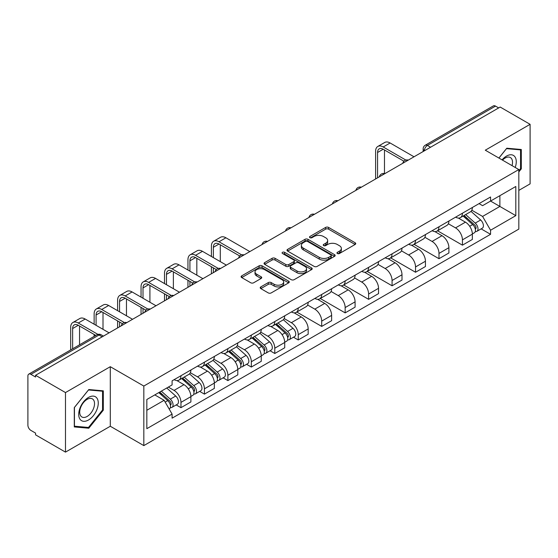 <?xml version="1.0" encoding="UTF-8"?>
<svg xmlns="http://www.w3.org/2000/svg" width="558" height="558" viewBox="0 0 558 558"><rect width="100%" height="100%" fill="white"/><g stroke="black" fill="none" stroke-linecap="round" stroke-linejoin="round"><path stroke-width="0.84" d="M337.381 253.52A1.458 0.844 0 0 0 339.445 253.52L355.132 244.467A2.086 1.207 0 0 0 355.739 243.616A2.086 1.207 0 0 0 355.132 242.765L328.564 227.427A2.086 1.207 0 0 0 325.614 227.427L309.927 236.48A1.458 0.844 0 0 0 309.502 237.073A1.458 0.844 0 0 0 309.927 237.673A1.458 0.844 0 0 0 311.999 237.673L314.028 236.501A6.682 3.857 0 0 1 323.473 236.501L325.684 237.778A6.682 3.857 0 0 1 327.644 240.505A6.682 3.857 0 0 1 325.684 243.232L323.654 244.404A1.458 0.844 0 0 0 323.228 245.004A1.458 0.844 0 0 0 323.654 245.597A1.458 0.844 0 0 0 325.726 245.597L327.748 244.425A6.682 3.857 0 0 1 337.199 244.425L339.41 245.701A6.682 3.857 0 0 1 341.37 248.429A6.682 3.857 0 0 1 339.41 251.156L337.381 252.328A1.458 0.844 0 0 0 336.955 252.927A1.458 0.844 0 0 0 337.381 253.52L337.381 252.328M260.823 286.903A2.086 1.207 0 0 0 260.209 287.754A2.086 1.207 0 0 0 260.823 288.605L268.272 292.908A2.086 1.207 0 0 0 271.223 292.908L288.639 282.857A2.086 1.207 0 0 0 289.253 281.999A2.086 1.207 0 0 0 288.639 281.148L262.072 265.81A2.086 1.207 0 0 0 259.121 265.81L241.705 275.868A2.086 1.207 0 0 0 241.098 276.719A2.086 1.207 0 0 0 241.705 277.57L250.709 282.767A2.086 1.207 0 0 0 253.66 282.767L261.116 278.463A2.086 1.207 0 0 0 261.73 277.612A2.086 1.207 0 0 0 261.116 276.761L256.652 274.187A5.58 3.222 0 0 1 255.013 271.906A5.58 3.222 0 0 1 258.466 268.928A5.58 3.222 0 0 1 264.548 269.626L282.034 279.725A5.58 3.222 0 0 1 283.673 281.999A5.58 3.222 0 0 1 280.228 284.978A5.58 3.222 0 0 1 274.138 284.28L271.223 282.599A2.086 1.207 0 0 0 268.272 282.599L260.823 286.903L260.823 288.605M143.825 386.052L110.296 366.697L65.488 392.567L35.566 375.29L500.177 107.052L530.1 124.322L485.293 150.193L518.821 169.548L143.825 386.052L143.825 445.605L518.821 229.101L518.821 169.548M314.175 266.41A2.086 1.207 0 0 0 317.125 266.41L334.542 256.352A2.086 1.207 0 0 0 335.149 255.501A2.086 1.207 0 0 0 334.542 254.65L307.974 239.312A2.086 1.207 0 0 0 305.024 239.312L287.607 249.37A2.086 1.207 0 0 0 286.993 250.221A2.086 1.207 0 0 0 287.607 251.072L314.175 266.41M283.101 253.834A1.458 0.844 0 0 1 284.58 254.043L284.58 252.307L311.594 267.903A2.086 1.207 0 0 1 312.201 268.754A2.086 1.207 0 0 1 311.594 269.605L294.178 279.663A2.086 1.207 0 0 1 291.22 279.663L264.659 264.325L264.659 262.616A2.086 1.207 0 0 0 264.046 263.467A2.086 1.207 0 0 0 264.659 264.325M264.659 262.616L272.109 258.312A2.086 1.207 0 0 1 275.066 258.312L285.836 264.534A2.086 1.207 0 0 0 288.786 264.534L293.731 261.681A2.086 1.207 0 0 0 294.345 260.83A2.086 1.207 0 0 0 293.731 259.979L282.515 253.499A1.458 0.844 0 0 1 282.09 252.907A1.458 0.844 0 0 1 282.99 252.125A1.458 0.844 0 0 1 284.58 252.307M65.488 392.567L65.488 452.12L35.566 434.842L35.566 433.106L30.906 430.413A4.255 2.455 -120 0 1 27.9 425.203L27.9 376.071A4.255 2.455 -120 0 1 28.779 374.125L96.897 334.8A4.255 2.455 60 0 1 99.017 335.009L30.906 374.334A4.255 2.455 -120 0 0 28.779 374.125M518.821 190.39L530.1 183.875L530.1 124.322M65.488 452.12L110.296 426.249L143.825 445.605M35.566 375.29L35.566 377.027L30.906 374.334M430.56 147.242L427.407 145.422A4.255 2.455 60 0 0 425.28 145.206L493.391 105.881A4.255 2.455 60 0 1 495.518 106.097L427.407 145.422A4.255 2.455 120 0 0 424.401 150.625L424.401 150.799M498.678 107.917L495.518 106.097M462.436 213.219A9.779 5.65 60 0 1 460.413 217.606L470.338 211.88A9.779 5.65 -120 0 0 472.361 207.485M448.353 223.751L455.523 227.887A9.779 5.65 60 0 1 462.436 239.87L472.361 234.137A9.779 5.65 -120 0 0 465.449 222.161L458.341 218.059M472.361 234.137L472.361 239.431L462.436 245.164L437.563 230.803M460.413 217.606A9.779 5.65 60 0 1 455.6 217.167M462.436 239.87L462.436 245.164M438.979 226.757A9.779 5.65 60 0 1 436.956 231.151L446.881 225.418A9.779 5.65 -120 0 0 448.904 221.031M414.106 244.341L438.986 258.703L448.904 252.976L448.904 247.682A9.779 5.65 -120 0 0 441.992 235.699L434.884 231.598M436.956 231.151A9.779 5.65 60 0 1 432.143 230.712M424.896 237.29L432.066 241.433A9.779 5.65 60 0 1 438.986 253.409L438.986 258.703M415.529 240.303A9.779 5.65 60 0 1 413.499 244.69L423.424 238.964A9.779 5.65 -120 0 0 425.447 234.569M390.649 257.887L415.529 272.248L425.447 266.522L425.447 261.221A9.779 5.65 -120 0 0 418.535 249.245L411.427 245.143M413.499 244.69A9.779 5.65 60 0 1 408.686 244.251M401.439 250.835L408.609 254.971A9.779 5.65 60 0 1 415.529 266.954L415.529 272.248M392.072 253.841A9.779 5.65 60 0 1 390.042 258.235L399.967 252.502A9.779 5.65 -120 0 0 401.99 248.115M367.192 271.425L392.072 285.787L401.997 280.06L401.997 274.766A9.779 5.65 -120 0 0 395.078 262.783L387.977 258.682M390.042 258.235A9.779 5.65 60 0 1 385.229 257.796M377.989 264.373L385.153 268.517A9.779 5.65 60 0 1 392.072 280.493L392.072 285.787M368.615 267.387A9.779 5.65 60 0 1 366.585 271.774L376.51 266.047A9.779 5.65 -120 0 0 378.54 261.653M343.735 284.971L368.615 299.332L378.54 293.606L378.54 288.305A9.779 5.65 -120 0 0 371.621 276.329L364.52 272.227M366.585 271.774A9.779 5.65 60 0 1 361.772 271.334M354.532 277.919L361.696 282.055A9.779 5.65 60 0 1 368.615 294.038L368.615 299.332M345.158 280.925A9.779 5.65 60 0 1 343.135 285.319L353.054 279.593A9.779 5.65 -120 0 0 355.083 275.199M320.278 298.509L345.158 312.878L355.083 307.144L355.083 301.85A9.779 5.65 -120 0 0 348.164 289.867L341.064 285.766M343.135 285.319A9.779 5.65 60 0 1 338.315 284.88M331.075 291.464L338.239 295.601A9.779 5.65 60 0 1 345.158 307.577L345.158 312.878M321.701 294.471A9.779 5.65 60 0 1 319.678 298.858L329.597 293.131A9.779 5.65 -120 0 0 331.626 288.744M296.828 312.055L321.701 326.416L331.626 320.69L331.626 315.389A9.779 5.65 -120 0 0 324.707 303.413L317.607 299.311M319.678 298.858A9.779 5.65 60 0 1 314.858 298.418M307.618 305.003L314.789 309.139A9.779 5.65 60 0 1 321.701 321.122L321.701 326.416M298.244 308.016A9.779 5.65 60 0 1 296.221 312.403L306.147 306.677A9.779 5.65 -120 0 0 308.169 302.283M293.487 337.213L298.244 339.962L308.169 334.228L308.169 328.934A9.779 5.65 -120 0 0 301.25 316.951L294.15 312.857M296.221 312.403A9.779 5.65 60 0 1 291.402 311.964M284.161 318.548L291.332 322.684A9.779 5.65 60 0 1 298.244 334.661L298.244 339.962M274.787 321.554A9.779 5.65 60 0 1 272.764 325.949L282.69 320.215A9.779 5.65 -120 0 0 284.713 315.828M270.03 350.752L274.787 353.5L284.713 347.774L284.713 342.479A9.779 5.65 -120 0 0 277.8 330.496L270.693 326.395M272.764 325.949A9.779 5.65 60 0 1 267.952 325.502M260.705 332.087L267.875 336.223A9.779 5.65 60 0 1 274.787 348.206L274.787 353.5M251.33 335.1A9.779 5.65 60 0 1 249.307 339.487L259.233 333.761A9.779 5.65 -120 0 0 261.256 329.366M246.573 364.297L251.337 367.045L261.256 361.312L261.256 356.018A9.779 5.65 -120 0 0 254.343 344.042L247.236 339.941M249.307 339.487A9.779 5.65 60 0 1 244.495 339.048M237.248 345.632L244.418 349.768A9.779 5.65 60 0 1 251.337 361.744L251.337 367.045M227.88 348.638A9.779 5.65 60 0 1 225.851 353.033L235.776 347.299A9.779 5.65 -120 0 0 237.799 342.912M223.116 377.836L227.88 380.584L237.799 374.857L237.799 369.563A9.779 5.65 -120 0 0 230.886 357.58L223.779 353.479M225.851 353.033A9.779 5.65 60 0 1 221.038 352.586M213.791 359.171L220.961 363.307A9.779 5.65 60 0 1 227.88 375.29L227.88 380.584M204.423 362.184A9.779 5.65 60 0 1 202.394 366.571L212.319 360.845A9.779 5.65 -120 0 0 214.342 356.45M199.666 391.381L204.423 394.129L214.349 388.396L214.349 383.102A9.779 5.65 -120 0 0 207.43 371.126L200.329 367.025M202.394 366.571A9.779 5.65 60 0 1 197.581 366.132M190.341 372.716L197.504 376.852A9.779 5.65 60 0 1 204.423 388.835L204.423 394.129M180.966 375.722A9.779 5.65 60 0 1 178.937 380.117L188.862 374.383A9.779 5.65 -120 0 0 190.892 369.996M176.209 404.92L180.966 407.668L190.892 401.941L190.892 396.647A9.779 5.65 -120 0 0 183.973 384.664L176.872 380.563M178.937 380.117A9.779 5.65 60 0 1 174.124 379.67M168.335 387.099L174.047 390.398A9.779 5.65 60 0 1 180.966 402.374L180.966 407.668M479.05 203.621L482.586 205.665L515.815 186.477L499.877 195.684L499.877 206.446L482.586 216.427L471.81 210.206M146.831 410.276L164.129 400.288L172.094 414.092L146.831 428.677L146.831 399.507L172.094 384.922L172.094 380.842L490.559 196.981L490.559 201.061L515.815 215.646L490.559 230.231L482.586 216.427M515.815 186.477L515.815 215.646M172.094 414.092L172.094 418.172L490.559 234.311L490.559 230.231M518.821 171.941L521.305 168.851L521.305 149.502L506.797 148.212L498.887 158.047M110.296 366.697L110.296 426.249M74.284 426.933L88.799 428.23L103.307 410.179L103.307 390.837L88.799 389.54L74.284 407.591L74.284 426.933M164.129 400.288L154.803 394.911M481.135 228.871L490.559 234.311M520.551 168.418L521.305 168.851M87.264 427.344L88.799 428.23M102.553 409.746L103.307 410.179M337.967 253.73L339.41 252.893A6.682 3.857 0 0 0 341.37 250.165L341.37 248.429M327.644 240.505L327.644 242.242A6.682 3.857 0 0 1 325.684 244.969L324.24 245.806M355.104 244.481L328.564 229.164A2.086 1.207 0 0 0 325.614 229.164L310.513 237.875M334.514 256.373L307.974 241.049A2.086 1.207 0 0 0 305.024 241.049L287.635 251.086M330.852 256.101A1.458 0.844 0 0 0 331.278 255.501A1.458 0.844 0 0 0 330.852 254.908L307.535 241.44A1.458 0.844 0 0 0 305.463 241.44L303.329 242.681A6.682 3.857 0 0 0 301.369 245.408A6.682 3.857 0 0 0 303.329 248.129L319.267 257.336A6.682 3.857 0 0 0 328.711 257.336L330.852 256.101L330.852 257.838A1.458 0.844 0 0 0 331.278 257.238L331.278 255.501M301.369 245.408L301.369 247.138A6.682 3.857 0 0 0 303.329 249.865L303.329 248.129M330.852 257.838L328.711 259.072A6.682 3.857 0 0 1 319.267 259.072L303.329 249.865M264.687 264.339L272.109 260.049L272.109 258.312M294.345 260.83L294.345 262.567A2.086 1.207 0 0 1 293.731 263.418L288.786 266.271A2.086 1.207 0 0 1 285.836 266.271L275.066 260.049A2.086 1.207 0 0 0 272.109 260.049M284.58 254.043L311.566 269.619M297.016 270.993A5.58 3.222 0 0 0 303.099 271.69A5.58 3.222 0 0 0 306.544 268.712A5.58 3.222 0 0 0 304.912 266.431L298.753 262.874A2.086 1.207 0 0 0 295.796 262.874L290.858 265.727A2.086 1.207 0 0 0 290.244 266.578A2.086 1.207 0 0 0 290.858 267.428L297.016 270.993L297.016 272.723A5.58 3.222 0 0 0 303.099 273.427A5.58 3.222 0 0 0 306.544 270.449L306.544 268.712M290.244 266.578L290.244 268.314A2.086 1.207 0 0 0 290.858 269.165L290.858 267.428M297.016 272.723L290.858 269.165M283.673 281.999L283.673 283.736A5.58 3.222 0 0 1 280.228 286.714A5.58 3.222 0 0 1 274.138 286.017L271.223 284.336A2.086 1.207 0 0 0 268.272 284.336L260.851 288.625M255.013 271.906L255.013 273.643A5.58 3.222 0 0 0 256.652 275.924L256.652 274.187M261.088 278.484L256.652 275.924M288.639 281.148L288.639 282.857L262.072 267.547A2.086 1.207 0 0 0 259.121 267.547L241.733 277.591M463.119 216.044L472.675 224.574A5.315 3.069 60 0 1 474.342 232.798L472.361 233.941M463.37 216.274L467.869 218.869M464.082 215.493L474.719 224.979A2.553 1.472 60 0 1 475.521 228.926A2.553 1.472 60 0 1 475.283 229.017M465.672 214.572L475.228 223.102A5.315 3.069 60 0 1 476.902 231.319A5.315 3.069 60 0 1 475.297 231.493M471.001 211.37L480.64 219.978A5.315 3.069 60 0 1 482.314 228.194L476.902 231.319M377.564 177.842L377.564 152.494A7.972 4.603 60 0 1 379.21 148.846A7.972 4.603 60 0 1 383.2 149.237L403.915 161.199M414.022 156.791L390.119 142.988A10.742 6.201 -120 0 0 384.748 142.457L377.829 146.447A10.742 6.201 -120 0 0 375.604 151.364L375.604 178.972M405.854 160.062L383.2 146.984A10.742 6.201 -120 0 0 377.829 146.447M384.476 173.573L384.476 149.976M515.208 167.463A13.824 7.979 120 0 0 514.957 156.854A13.824 7.979 120 0 0 502.067 159.874M512.042 165.635A10.463 6.04 120 0 0 511.533 158.618A10.463 6.04 120 0 0 510.354 157.53A10.463 6.04 120 0 0 502.493 160.125M498.922 158.06L506.497 148.637L520.551 149.893L520.551 168.635L518.821 170.79M519.624 149.356L520.551 149.893M96.959 398.182A13.824 7.979 120 0 0 83.609 401.76A13.824 7.979 120 0 0 80.031 419.239A13.824 7.979 120 0 0 93.381 415.661A13.824 7.979 120 0 0 96.959 398.182M93.535 399.947A10.463 6.04 120 0 0 92.356 398.858A10.463 6.04 120 0 0 82.619 403.741A10.463 6.04 120 0 0 80.715 415.891A10.463 6.04 120 0 0 81.893 416.979A10.463 6.04 120 0 0 91.631 412.097A10.463 6.04 120 0 0 93.535 399.947M88.492 427.456L74.437 426.2L74.437 407.459L88.492 389.965L102.553 391.221L102.553 409.97L88.492 427.456M101.619 390.684L102.553 391.221M275.471 324.386L285.026 332.917A5.315 3.069 60 0 1 286.693 341.133L284.713 342.277M275.722 324.61L280.221 327.211M276.433 323.828L287.07 333.321A2.553 1.472 60 0 1 287.872 337.262A2.553 1.472 60 0 1 287.635 337.353M278.024 322.908L287.579 331.438A5.315 3.069 60 0 1 289.253 339.655A5.315 3.069 60 0 1 287.649 339.829M283.352 319.706L292.992 328.313A5.315 3.069 60 0 1 294.666 336.53L289.253 339.655M252.014 337.925L261.569 346.455A5.315 3.069 60 0 1 263.236 354.679L261.256 355.823M252.265 338.155L256.764 340.75M252.976 337.367L263.613 346.86A2.553 1.472 60 0 1 264.415 350.808A2.553 1.472 60 0 1 264.178 350.898M254.567 336.453L264.129 344.977A5.315 3.069 60 0 1 265.796 353.2A5.315 3.069 60 0 1 264.192 353.367M259.895 333.252L269.542 341.852A5.315 3.069 60 0 1 271.209 350.075L265.796 353.2M228.557 351.47L238.113 360.001A5.315 3.069 60 0 1 239.78 368.217L237.799 369.361M228.808 351.693L233.307 354.295M229.519 350.912L240.156 360.405A2.553 1.472 60 0 1 240.958 364.346A2.553 1.472 60 0 1 240.721 364.444M231.11 349.992L240.672 358.522A5.315 3.069 60 0 1 242.339 366.745A5.315 3.069 60 0 1 240.735 366.913M236.439 346.797L246.085 355.397A5.315 3.069 60 0 1 247.752 363.614L242.339 366.745M213.365 257.622L213.365 247.292A7.972 4.603 60 0 1 215.018 243.637A7.972 4.603 60 0 1 219.008 244.034L239.724 255.996M249.831 251.588L225.92 237.785A10.742 6.201 -120 0 0 220.556 237.255L213.637 241.244A10.742 6.201 -120 0 0 211.412 246.162L211.412 256.492M241.663 254.86L219.008 241.774A10.742 6.201 -120 0 0 213.637 241.244M211.412 266.738L211.412 273.769M213.365 272.639L213.365 267.861M220.284 261.611L220.284 244.774M189.915 271.16L189.915 260.83A7.972 4.603 60 0 1 191.561 257.182A7.972 4.603 60 0 1 195.551 257.58L216.267 269.535M226.374 265.127L202.47 251.323A10.742 6.201 -120 0 0 197.1 250.793L190.18 254.79A10.742 6.201 -120 0 0 187.955 259.7L187.955 270.03M218.206 268.398L195.551 255.32A10.742 6.201 -120 0 0 190.18 254.79M187.955 280.276L187.955 287.307M189.915 286.177L189.915 281.406M196.828 275.157L196.828 258.312M166.458 284.706L166.458 274.376A7.972 4.603 60 0 1 168.104 270.721A7.972 4.603 60 0 1 172.094 271.118L192.81 283.08M202.917 278.672L179.013 264.869A10.742 6.201 -120 0 0 173.643 264.339L166.723 268.328A10.742 6.201 -120 0 0 164.498 273.246L164.498 283.576M194.749 281.943L172.094 268.858A10.742 6.201 -120 0 0 166.723 268.328M164.498 293.822L164.498 300.853M166.458 299.723L166.458 294.945M173.371 288.695L173.371 271.858M143.001 298.244L143.001 287.914A7.972 4.603 60 0 1 144.655 284.266A7.972 4.603 60 0 1 148.637 284.664L169.353 296.619M179.46 292.211L155.556 278.407A10.742 6.201 -120 0 0 150.186 277.877L143.267 281.874A10.742 6.201 -120 0 0 141.048 286.791L141.048 297.121M171.292 295.482L148.637 282.404A10.742 6.201 -120 0 0 143.267 281.874M141.048 307.36L141.048 314.391M143.001 313.261L143.001 308.49M149.914 302.241L149.914 285.396M205.1 365.009L214.656 373.539A5.315 3.069 60 0 1 216.33 381.763L214.342 382.907M205.351 365.239L209.85 367.834M206.062 364.458L216.699 373.944A2.553 1.472 60 0 1 217.501 377.892A2.553 1.472 60 0 1 217.271 377.982M207.653 363.537L217.215 372.067A5.315 3.069 60 0 1 218.882 380.284A5.315 3.069 60 0 1 217.278 380.458M212.989 360.335L222.628 368.936A5.315 3.069 60 0 1 224.295 377.159L218.882 380.284M119.545 311.789L119.545 301.459A7.972 4.603 60 0 1 121.198 297.812A7.972 4.603 60 0 1 125.18 298.202L145.896 310.164M156.003 305.756L132.1 291.953A10.742 6.201 -120 0 0 126.729 291.422L119.817 295.412A10.742 6.201 -120 0 0 117.592 300.33L117.592 310.66M147.835 309.027L125.18 295.949A10.742 6.201 -120 0 0 119.817 295.412M117.592 320.906L117.592 327.937M119.545 326.807L119.545 322.029M126.464 315.779L126.464 298.942M181.643 378.554L191.199 387.085A5.315 3.069 60 0 1 192.873 395.301L190.885 396.445M181.894 378.777L186.393 381.379M182.606 377.996L193.242 387.489A2.553 1.472 60 0 1 194.044 391.43A2.553 1.472 60 0 1 193.814 391.528M184.203 377.075L193.759 385.606A5.315 3.069 60 0 1 195.426 393.829A5.315 3.069 60 0 1 193.821 393.997M189.532 373.881L199.171 382.481A5.315 3.069 60 0 1 200.838 390.705L195.426 393.829M96.088 325.328L96.088 314.998A7.972 4.603 60 0 1 97.741 311.35A7.972 4.603 60 0 1 101.723 311.748L122.439 323.703M132.553 319.295L108.643 305.498A10.742 6.201 -120 0 0 103.272 304.961L96.36 308.958A10.742 6.201 -120 0 0 94.135 313.875L94.135 324.205M124.385 322.566L101.723 309.488A10.742 6.201 -120 0 0 96.36 308.958M94.135 334.444L94.135 336.39M103.007 329.325L103.007 312.48M158.772 392.616L167.749 400.623A5.315 3.069 60 0 1 169.416 408.847L169.151 409M158.863 392.567L162.943 394.918M159.734 392.058L169.785 401.028A2.553 1.472 60 0 1 170.588 404.975A2.553 1.472 60 0 1 170.357 405.066M161.332 391.144L170.302 399.151A5.315 3.069 60 0 1 171.969 407.368A5.315 3.069 60 0 1 170.364 407.542M166.744 388.019L175.714 396.027A5.315 3.069 60 0 1 177.381 404.243L171.969 407.368M72.631 348.806L72.631 328.543A7.972 4.603 60 0 1 74.284 324.896A7.972 4.603 60 0 1 78.273 325.286L95.823 335.421M109.096 332.84L85.186 319.036A10.742 6.201 -120 0 0 79.815 318.506L72.903 322.496A10.742 6.201 -120 0 0 70.678 327.413L70.678 349.936M97.922 334.375L78.273 323.033A10.742 6.201 -120 0 0 72.903 322.496M79.55 344.816L79.55 326.025M424.547 150.716L424.401 150.625A4.255 2.455 0 0 1 423.152 148.888L423.152 151.518M204.423 388.835L214.349 383.102M227.88 375.29L237.799 369.563M251.337 361.744L261.256 356.018M274.787 348.206L284.713 342.479M298.244 334.661L308.169 328.934M321.701 321.122L331.626 315.389M345.158 307.577L355.083 301.85M368.615 294.038L378.54 288.305M392.072 280.493L401.997 274.766M415.529 266.954L425.447 261.221M438.986 253.409L448.904 247.682M180.966 402.374L190.892 396.647M174.047 390.398L183.973 384.664M197.504 376.852L207.43 371.126M220.961 363.307L230.886 357.58M244.418 349.768L254.343 344.042M267.875 336.223L277.8 330.496M291.332 322.684L301.25 316.951M314.789 309.139L324.707 303.413M338.239 295.601L348.164 289.867M361.696 282.055L371.621 276.329M385.153 268.517L395.078 262.783M408.609 254.971L418.535 249.245M432.066 241.433L441.992 235.699M455.523 227.887L465.449 222.161M407.898 160.327A4.255 2.455 120 0 0 406.015 161.415M384.441 173.873A4.255 2.455 120 0 0 382.558 174.954M360.984 187.411A4.255 2.455 120 0 0 359.108 188.499M337.527 200.957A4.255 2.455 120 0 0 335.651 202.038M314.07 214.495A4.255 2.455 120 0 0 312.194 215.583M290.613 228.041A4.255 2.455 120 0 0 288.737 229.122M267.156 241.579A4.255 2.455 120 0 0 265.28 242.667M243.7 255.125A4.255 2.455 120 0 0 241.823 256.206M220.25 268.67A4.255 2.455 120 0 0 218.366 269.751M196.793 282.209A4.255 2.455 120 0 0 194.909 283.29M173.336 295.754A4.255 2.455 120 0 0 171.459 296.835M149.879 309.292A4.255 2.455 120 0 0 148.003 310.381M126.422 322.838A4.255 2.455 120 0 0 124.546 323.919M102.177 336.83L99.017 335.009A4.255 2.455 120 0 1 101.144 334.8A4.255 4.255 0 0 0 96.897 334.8M339.41 252.893L339.41 251.156M323.654 245.597L323.654 244.404M325.684 244.969L325.684 243.232M309.927 237.673L309.927 236.48M325.614 229.164L325.614 227.427M328.564 229.164L328.564 227.427M355.132 244.467L355.132 242.765M287.607 251.072L287.607 249.37M305.024 241.049L305.024 239.312M307.974 241.049L307.974 239.312M334.542 256.352L334.542 254.65M319.267 259.072L319.267 257.336M328.711 259.072L328.711 257.336M275.066 260.049L275.066 258.312M285.836 266.271L285.836 264.534M288.786 266.271L288.786 264.534M293.731 263.418L293.731 261.681M311.594 269.605L311.594 267.903M268.272 284.336L268.272 282.599M271.223 284.336L271.223 282.599M274.138 286.017L274.138 284.28M261.116 278.463L261.116 276.761M241.705 277.57L241.705 275.868M259.121 267.547L259.121 265.81M262.072 267.547L262.072 265.81M472.675 224.574L469.697 226.297M476.044 227.755L475.088 228.313M480.64 219.978L475.228 223.102M383.2 146.984L390.119 142.988M377.564 152.494L383.2 149.237M285.026 332.917L282.048 334.633M288.395 336.097L287.44 336.648M292.992 328.313L287.579 331.438M261.569 346.455L258.591 348.178M264.938 349.636L263.983 350.194M269.542 341.852L264.129 344.977M238.113 360.001L235.134 361.717M241.488 363.181L240.526 363.732M246.085 355.397L240.672 358.522M219.008 241.774L225.92 237.785M213.365 247.292L219.008 244.034M195.551 255.32L202.47 251.323M189.915 260.83L195.551 257.58M172.094 268.858L179.013 264.869M166.458 274.376L172.094 271.118M148.637 282.404L155.556 278.407M143.001 287.914L148.637 284.664M214.656 373.539L211.677 375.262M218.032 376.72L217.069 377.278M222.628 368.936L217.215 372.067M125.18 295.949L132.1 291.953M119.545 301.459L125.18 298.202M191.199 387.085L188.22 388.8M194.575 390.265L193.612 390.816M199.171 382.481L193.759 385.606M101.723 309.488L108.643 305.498M96.088 314.998L101.723 311.748M167.749 400.623L165.175 402.109M171.118 403.804L170.162 404.362M175.714 396.027L170.302 399.151M78.273 323.033L85.186 319.036M72.631 328.543L78.273 325.286M408.254 160.118A4.255 4.255 0 0 0 402.799 163.271M384.797 173.664A4.255 4.255 0 0 0 379.342 176.816M361.347 187.202A4.255 4.255 0 0 0 355.885 190.355M337.89 200.747A4.255 4.255 0 0 0 332.429 203.9M314.433 214.286A4.255 4.255 0 0 0 308.972 217.439M290.976 227.831A4.255 4.255 0 0 0 285.522 230.984M267.519 241.377A4.255 4.255 0 0 0 262.065 244.523M244.062 254.915A4.255 4.255 0 0 0 238.608 258.068M220.605 268.461A4.255 4.255 0 0 0 215.151 271.606M197.148 281.999A4.255 4.255 0 0 0 191.694 285.152M173.698 295.545A4.255 4.255 0 0 0 168.237 298.69M150.242 309.083A4.255 4.255 0 0 0 144.78 312.236M126.785 322.629A4.255 4.255 0 0 0 121.323 325.774M103.425 336.111L101.144 334.8M425.28 145.206A4.255 4.255 0 0 0 423.152 148.888"/></g></svg>
